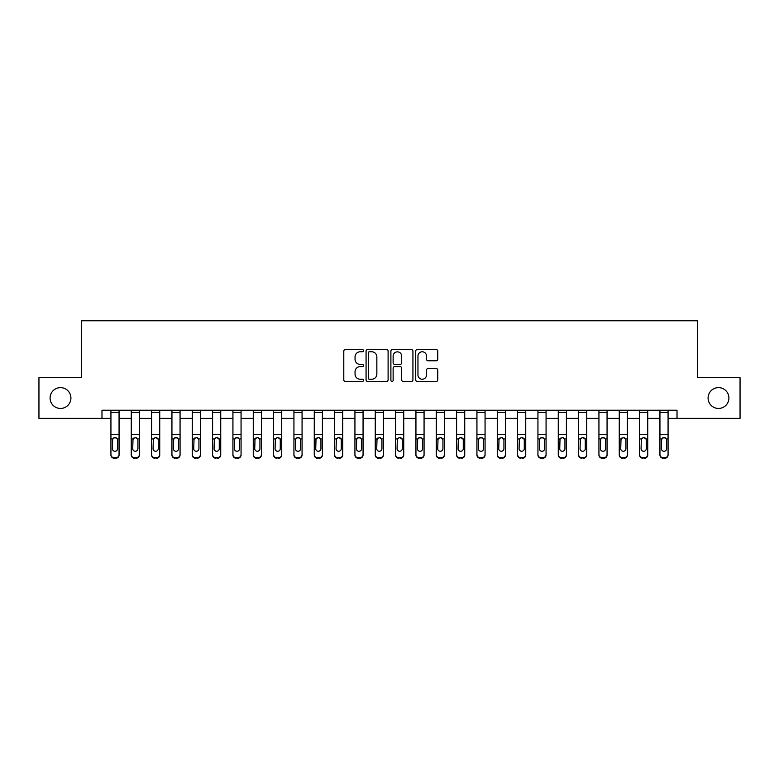 <?xml version="1.0" encoding="UTF-8"?>
<svg xmlns="http://www.w3.org/2000/svg" width="779" height="779" viewBox="0 0 779 779"><rect width="100%" height="100%" fill="white"/><g stroke="black" fill="none" stroke-linecap="round" stroke-linejoin="round"><path stroke-width="1.17" d="M363.472 350.657A1.12 1.12 0 0 0 362.352 349.537L345.389 349.537A1.597 1.597 0 0 0 343.792 351.134L343.792 379.879A1.597 1.597 0 0 0 345.389 381.476L362.352 381.476A1.12 1.12 0 0 0 363.472 380.356A1.12 1.12 0 0 0 362.352 379.237L360.161 379.237A5.112 5.112 0 0 1 355.049 374.124L355.049 371.729A5.112 5.112 0 0 1 360.161 366.627L362.352 366.627A1.12 1.12 0 0 0 363.472 365.507A1.12 1.12 0 0 0 362.352 364.387L360.161 364.387A5.112 5.112 0 0 1 355.049 359.275L355.049 356.889A5.112 5.112 0 0 1 360.161 351.777L362.352 351.777A1.12 1.12 0 0 0 363.472 350.657M708.082 398.04A10.409 10.409 0 0 0 718.501 408.449A10.409 10.409 0 0 0 728.91 398.04A10.409 10.409 0 0 0 718.501 387.63A10.409 10.409 0 0 0 708.082 398.04M50.09 398.04A10.409 10.409 0 0 0 60.499 408.449A10.409 10.409 0 0 0 70.918 398.04A10.409 10.409 0 0 0 60.499 387.63A10.409 10.409 0 0 0 50.09 398.04M436.162 360.794A1.597 1.597 0 0 0 437.759 359.197L437.759 351.134A1.597 1.597 0 0 0 436.162 349.537L417.32 349.537A1.597 1.597 0 0 0 415.723 351.134L415.723 379.879A1.597 1.597 0 0 0 417.32 381.476L436.162 381.476A1.597 1.597 0 0 0 437.759 379.879L437.759 370.132A1.597 1.597 0 0 0 436.162 368.545L428.099 368.545A1.597 1.597 0 0 0 426.502 370.132L426.502 374.972A4.275 4.275 0 0 1 422.228 379.237A4.275 4.275 0 0 1 417.963 374.972L417.963 356.042A4.275 4.275 0 0 1 422.228 351.777A4.275 4.275 0 0 1 426.502 356.042L426.502 359.197A1.597 1.597 0 0 0 428.099 360.794L436.162 360.794M101.981 418.372L38.95 418.372L38.95 377.708L81.649 377.708L81.649 320.773L697.351 320.773L697.351 377.708L740.05 377.708L740.05 418.372L677.019 418.372L677.019 410.241L101.981 410.241L101.981 418.372L110.93 418.372M388.108 351.134A1.597 1.597 0 0 0 386.511 349.537L367.669 349.537A1.597 1.597 0 0 0 366.072 351.134L366.072 379.879A1.597 1.597 0 0 0 367.669 381.476L386.511 381.476A1.597 1.597 0 0 0 388.108 379.879L388.108 351.134M392.489 349.537L411.331 349.537A1.597 1.597 0 0 1 412.928 351.134L412.928 379.879A1.597 1.597 0 0 1 411.331 381.476L403.269 381.476A1.597 1.597 0 0 1 401.672 379.879L401.672 368.224A1.597 1.597 0 0 0 400.075 366.627L394.729 366.627A1.597 1.597 0 0 0 393.132 368.224L393.132 380.356A1.12 1.12 0 0 1 392.012 381.476A1.12 1.12 0 0 1 390.892 380.356L390.892 351.134A1.597 1.597 0 0 1 392.489 349.537M119.06 418.372L131.262 418.372M139.402 418.372L151.593 418.372M159.734 418.372L171.935 418.372M180.066 418.372L192.267 418.372M200.398 418.372L212.599 418.372M220.73 418.372L232.931 418.372M241.062 418.372L253.263 418.372M261.403 418.372L273.595 418.372M281.735 418.372L293.936 418.372M302.067 418.372L314.268 418.372M322.399 418.372L334.6 418.372M342.731 418.372L354.932 418.372M363.063 418.372L375.264 418.372M383.404 418.372L395.596 418.372M403.736 418.372L415.937 418.372M424.068 418.372L436.269 418.372M444.4 418.372L456.601 418.372M464.732 418.372L476.933 418.372M485.064 418.372L497.265 418.372M505.405 418.372L517.597 418.372M525.737 418.372L537.938 418.372M546.069 418.372L558.27 418.372M566.401 418.372L578.602 418.372M586.733 418.372L598.934 418.372M607.065 418.372L619.266 418.372M627.407 418.372L639.598 418.372M647.739 418.372L659.94 418.372M668.07 418.372L677.019 418.372M369.421 351.777A1.12 1.12 0 0 0 368.301 352.897L368.301 378.117A1.12 1.12 0 0 0 369.421 379.237L371.739 379.237A5.112 5.112 0 0 0 376.851 374.124L376.851 356.889A5.112 5.112 0 0 0 371.739 351.777L369.421 351.777M401.672 356.13A4.275 4.275 0 0 0 397.407 351.855A4.275 4.275 0 0 0 393.132 356.13L393.132 362.79A1.597 1.597 0 0 0 394.729 364.387L400.075 364.387A1.597 1.597 0 0 0 401.672 362.79L401.672 356.13M110.93 439.424L110.93 454.488A3.252 3.223 0 0 0 114.182 457.721L115.808 457.721A3.252 3.223 0 0 0 119.06 454.488L119.06 455.004A3.252 3.223 180 0 1 115.808 458.227L115.808 457.721M117.6 448.685L117.6 440.116L117.6 448.685A2.6 2.58 180 0 1 115 451.265A2.6 2.58 180 0 0 117.6 448.685M112.39 449.191L112.39 448.685A2.6 2.58 180 0 0 115 451.265M113.637 437.876L112.39 439.911M116.353 437.876L115 437.496L117.308 438.918L117.6 440.116M119.06 410.241L119.06 454.488M110.93 410.241L110.93 454.488M114.182 457.721L115.808 458.227M114.182 458.227A3.252 3.223 180 0 1 110.93 455.004M110.93 438.918L112.682 438.918L112.39 448.685M112.682 438.918L115 437.496M131.262 439.424L131.262 454.488A3.252 3.223 0 0 0 134.514 457.721L136.14 457.721A3.252 3.223 0 0 0 139.402 454.488L139.402 455.004A3.252 3.223 180 0 1 136.14 458.227L136.14 457.721M137.932 448.685L137.932 440.116L137.932 448.685A2.6 2.58 180 0 1 135.332 451.265A2.6 2.58 180 0 0 137.932 448.685M132.732 449.191L132.732 448.685A2.6 2.58 180 0 0 135.332 451.265M133.969 437.876L132.732 439.911M136.685 437.876L135.332 437.496L137.649 438.918L137.932 440.116M151.593 439.424L151.593 454.488A3.252 3.223 0 0 0 154.855 457.721L156.482 457.721A3.252 3.223 0 0 0 159.734 454.488L159.734 455.004A3.252 3.223 180 0 1 156.482 458.227L156.482 457.721M158.264 448.685L158.264 440.116L158.264 448.685A2.6 2.58 180 0 1 155.664 451.265A2.6 2.58 180 0 0 158.264 448.685M153.064 449.191L153.064 448.685A2.6 2.58 180 0 0 155.664 451.265M154.31 437.876L153.064 439.911M157.027 437.876L155.664 437.496L157.981 438.918L158.264 440.116M171.935 439.424L171.935 454.488A3.252 3.223 0 0 0 175.187 457.721L176.814 457.721A3.252 3.223 0 0 0 180.066 454.488L180.066 455.004A3.252 3.223 180 0 1 176.814 458.227L176.814 457.721M178.605 448.685L178.605 440.116L178.605 448.685A2.6 2.58 180 0 1 175.996 451.265A2.6 2.58 180 0 0 178.605 448.685M173.396 449.191L173.396 448.685A2.6 2.58 180 0 0 175.996 451.265M174.642 437.876L173.396 439.911M177.359 437.876L175.996 437.496L178.313 438.918L178.605 440.116M139.402 410.241L139.402 454.488M131.262 410.241L131.262 454.488M134.514 457.721L136.14 458.227M134.514 458.227A3.252 3.223 180 0 1 131.262 455.004M131.262 438.918L133.014 438.918L132.732 448.685M133.014 438.918L135.332 437.496M159.734 410.241L159.734 454.488M151.593 410.241L151.593 454.488M154.855 457.721L156.482 458.227M154.855 458.227A3.252 3.223 180 0 1 151.593 455.004M151.593 438.918L153.346 438.918L153.064 448.685M153.346 438.918L155.664 437.496M180.066 410.241L180.066 454.488M171.935 410.241L171.935 454.488M175.187 457.721L176.814 458.227M175.187 458.227A3.252 3.223 180 0 1 171.935 455.004M171.935 438.918L173.688 438.918L173.396 448.685M173.688 438.918L175.996 437.496M192.267 439.424L192.267 454.488A3.252 3.223 0 0 0 195.519 457.721L197.145 457.721A3.252 3.223 0 0 0 200.398 454.488L200.398 455.004A3.252 3.223 180 0 1 197.145 458.227L197.145 457.721M198.937 448.685L198.937 440.116L198.937 448.685A2.6 2.58 180 0 1 196.327 451.265A2.6 2.58 180 0 0 198.937 448.685M193.728 449.191L193.728 448.685A2.6 2.58 180 0 0 196.327 451.265M194.974 437.876L193.728 439.911M197.691 437.876L196.327 437.496L198.645 438.918L198.937 440.116M200.398 410.241L200.398 454.488M192.267 410.241L192.267 454.488M195.519 457.721L197.145 458.227M195.519 458.227A3.252 3.223 180 0 1 192.267 455.004M192.267 438.918L194.02 438.918L193.728 448.685M194.02 438.918L196.327 437.496M212.599 439.424L212.599 454.488A3.252 3.223 0 0 0 215.851 457.721L217.477 457.721A3.252 3.223 0 0 0 220.73 454.488L220.73 455.004A3.252 3.223 180 0 1 217.477 458.227L217.477 457.721M219.269 448.685L219.269 440.116L219.269 448.685A2.6 2.58 180 0 1 216.669 451.265A2.6 2.58 180 0 0 219.269 448.685M214.059 449.191L214.059 448.685A2.6 2.58 180 0 0 216.669 451.265M215.306 437.876L214.059 439.911M218.023 437.876L216.669 437.496L218.977 438.918L219.269 440.116M232.931 439.424L232.931 454.488A3.252 3.223 0 0 0 236.183 457.721L237.809 457.721A3.252 3.223 0 0 0 241.062 454.488L241.062 455.004A3.252 3.223 180 0 1 237.809 458.227L237.809 457.721M239.601 448.685L239.601 440.116L239.601 448.685A2.6 2.58 180 0 1 237.001 451.265A2.6 2.58 180 0 0 239.601 448.685M234.391 449.191L234.391 448.685A2.6 2.58 180 0 0 237.001 451.265M235.638 437.876L234.391 439.911M238.355 437.876L237.001 437.496L239.309 438.918L239.601 440.116M253.263 439.424L253.263 454.488A3.252 3.223 0 0 0 256.515 457.721L258.141 457.721A3.252 3.223 0 0 0 261.403 454.488L261.403 455.004A3.252 3.223 180 0 1 258.141 458.227L258.141 457.721M259.933 448.685L259.933 440.116L259.933 448.685A2.6 2.58 180 0 1 257.333 451.265A2.6 2.58 180 0 0 259.933 448.685M254.733 449.191L254.733 448.685A2.6 2.58 180 0 0 257.333 451.265M255.97 437.876L254.733 439.911M258.686 437.876L257.333 437.496L259.65 438.918L259.933 440.116M273.595 439.424L273.595 454.488A3.252 3.223 0 0 0 276.857 457.721L278.483 457.721A3.252 3.223 0 0 0 281.735 454.488L281.735 455.004A3.252 3.223 180 0 1 278.483 458.227L278.483 457.721M280.265 448.685L280.265 440.116L280.265 448.685A2.6 2.58 180 0 1 277.665 451.265A2.6 2.58 180 0 0 280.265 448.685M275.065 449.191L275.065 448.685A2.6 2.58 180 0 0 277.665 451.265M276.311 437.876L275.065 439.911M279.028 437.876L277.665 437.496L279.982 438.918L280.265 440.116M293.936 439.424L293.936 454.488A3.252 3.223 0 0 0 297.188 457.721L298.815 457.721A3.252 3.223 0 0 0 302.067 454.488L302.067 455.004A3.252 3.223 180 0 1 298.815 458.227L298.815 457.721M300.606 448.685L300.606 440.116L300.606 448.685A2.6 2.58 180 0 1 297.997 451.265A2.6 2.58 180 0 0 300.606 448.685M295.397 449.191L295.397 448.685A2.6 2.58 180 0 0 297.997 451.265M296.643 437.876L295.397 439.911M299.36 437.876L297.997 437.496L300.314 438.918L300.606 440.116M220.73 410.241L220.73 454.488M212.599 410.241L212.599 454.488M215.851 457.721L217.477 458.227M215.851 458.227A3.252 3.223 180 0 1 212.599 455.004M212.599 438.918L214.352 438.918L214.059 448.685M214.352 438.918L216.669 437.496M241.062 410.241L241.062 454.488M232.931 410.241L232.931 454.488M236.183 457.721L237.809 458.227M236.183 458.227A3.252 3.223 180 0 1 232.931 455.004M232.931 438.918L234.683 438.918L234.391 448.685M234.683 438.918L237.001 437.496M261.403 410.241L261.403 454.488M253.263 410.241L253.263 454.488M256.515 457.721L258.141 458.227M256.515 458.227A3.252 3.223 180 0 1 253.263 455.004M253.263 438.918L255.015 438.918L254.733 448.685M255.015 438.918L257.333 437.496M281.735 410.241L281.735 454.488M273.595 410.241L273.595 454.488M276.857 457.721L278.483 458.227M276.857 458.227A3.252 3.223 180 0 1 273.595 455.004M273.595 438.918L275.347 438.918L275.065 448.685M275.347 438.918L277.665 437.496M302.067 410.241L302.067 454.488M293.936 410.241L293.936 454.488M297.188 457.721L298.815 458.227M297.188 458.227A3.252 3.223 180 0 1 293.936 455.004M293.936 438.918L295.689 438.918L295.397 448.685M295.689 438.918L297.997 437.496M314.268 439.424L314.268 454.488A3.252 3.223 0 0 0 317.52 457.721L319.147 457.721A3.252 3.223 0 0 0 322.399 454.488L322.399 455.004A3.252 3.223 180 0 1 319.147 458.227L319.147 457.721M320.938 448.685L320.938 440.116L320.938 448.685A2.6 2.58 180 0 1 318.329 451.265A2.6 2.58 180 0 0 320.938 448.685M315.729 449.191L315.729 448.685A2.6 2.58 180 0 0 318.329 451.265M316.975 437.876L315.729 439.911M319.692 437.876L318.329 437.496L320.646 438.918L320.938 440.116M322.399 410.241L322.399 454.488M314.268 410.241L314.268 454.488M317.52 457.721L319.147 458.227M317.52 458.227A3.252 3.223 180 0 1 314.268 455.004M314.268 438.918L316.021 438.918L315.729 448.685M316.021 438.918L318.329 437.496M334.6 439.424L334.6 454.488A3.252 3.223 0 0 0 337.852 457.721L339.478 457.721A3.252 3.223 0 0 0 342.731 454.488L342.731 455.004A3.252 3.223 180 0 1 339.478 458.227L339.478 457.721M341.27 448.685L341.27 440.116L341.27 448.685A2.6 2.58 180 0 1 338.67 451.265A2.6 2.58 180 0 0 341.27 448.685M336.061 449.191L336.061 448.685A2.6 2.58 180 0 0 338.67 451.265M337.307 437.876L336.061 439.911M340.024 437.876L338.67 437.496L340.978 438.918L341.27 440.116M342.731 410.241L342.731 454.488M334.6 410.241L334.6 454.488M337.852 457.721L339.478 458.227M337.852 458.227A3.252 3.223 180 0 1 334.6 455.004M334.6 438.918L336.353 438.918L336.061 448.685M336.353 438.918L338.67 437.496M354.932 439.424L354.932 454.488A3.252 3.223 0 0 0 358.184 457.721L359.81 457.721A3.252 3.223 0 0 0 363.063 454.488L363.063 455.004A3.252 3.223 180 0 1 359.81 458.227L359.81 457.721M361.602 448.685L361.602 440.116L361.602 448.685A2.6 2.58 180 0 1 359.002 451.265A2.6 2.58 180 0 0 361.602 448.685M356.392 449.191L356.392 448.685A2.6 2.58 180 0 0 359.002 451.265M357.639 437.876L356.392 439.911M360.356 437.876L359.002 437.496L361.31 438.918L361.602 440.116M363.063 410.241L363.063 454.488M354.932 410.241L354.932 454.488M358.184 457.721L359.81 458.227M358.184 458.227A3.252 3.223 180 0 1 354.932 455.004M354.932 438.918L356.685 438.918L356.392 448.685M356.685 438.918L359.002 437.496M375.264 439.424L375.264 454.488A3.252 3.223 0 0 0 378.516 457.721L380.142 457.721A3.252 3.223 0 0 0 383.404 454.488L383.404 455.004A3.252 3.223 180 0 1 380.142 458.227L380.142 457.721M381.934 448.685L381.934 440.116L381.934 448.685A2.6 2.58 180 0 1 379.334 451.265A2.6 2.58 180 0 0 381.934 448.685M376.734 449.191L376.734 448.685A2.6 2.58 180 0 0 379.334 451.265M377.971 437.876L376.734 439.911M380.688 437.876L379.334 437.496L381.652 438.918L381.934 440.116M383.404 410.241L383.404 454.488M375.264 410.241L375.264 454.488M378.516 457.721L380.142 458.227M378.516 458.227A3.252 3.223 180 0 1 375.264 455.004M375.264 438.918L377.017 438.918L376.734 448.685M377.017 438.918L379.334 437.496M395.596 439.424L395.596 454.488A3.252 3.223 0 0 0 398.858 457.721L400.484 457.721A3.252 3.223 0 0 0 403.736 454.488L403.736 455.004A3.252 3.223 180 0 1 400.484 458.227L400.484 457.721M402.266 448.685L402.266 440.116L402.266 448.685A2.6 2.58 180 0 1 399.666 451.265A2.6 2.58 180 0 0 402.266 448.685M397.066 449.191L397.066 448.685A2.6 2.58 180 0 0 399.666 451.265M398.312 437.876L397.066 439.911M401.029 437.876L399.666 437.496L401.983 438.918L402.266 440.116M403.736 410.241L403.736 454.488M395.596 410.241L395.596 454.488M398.858 457.721L400.484 458.227M398.858 458.227A3.252 3.223 180 0 1 395.596 455.004M395.596 438.918L397.348 438.918L397.066 448.685M397.348 438.918L399.666 437.496M415.937 439.424L415.937 454.488A3.252 3.223 0 0 0 419.19 457.721L420.816 457.721A3.252 3.223 0 0 0 424.068 454.488L424.068 455.004A3.252 3.223 180 0 1 420.816 458.227L420.816 457.721M422.608 448.685L422.608 440.116L422.608 448.685A2.6 2.58 180 0 1 419.998 451.265A2.6 2.58 180 0 0 422.608 448.685M417.398 449.191L417.398 448.685A2.6 2.58 180 0 0 419.998 451.265M418.644 437.876L417.398 439.911M421.361 437.876L419.998 437.496L422.315 438.918L422.608 440.116M424.068 410.241L424.068 454.488M415.937 410.241L415.937 454.488M419.19 457.721L420.816 458.227M419.19 458.227A3.252 3.223 180 0 1 415.937 455.004M415.937 438.918L417.69 438.918L417.398 448.685M417.69 438.918L419.998 437.496M436.269 439.424L436.269 454.488A3.252 3.223 0 0 0 439.522 457.721L441.148 457.721A3.252 3.223 0 0 0 444.4 454.488L444.4 455.004A3.252 3.223 180 0 1 441.148 458.227L441.148 457.721M442.939 448.685L442.939 440.116L442.939 448.685A2.6 2.58 180 0 1 440.33 451.265A2.6 2.58 180 0 0 442.939 448.685M437.73 449.191L437.73 448.685A2.6 2.58 180 0 0 440.33 451.265M438.976 437.876L437.73 439.911M441.693 437.876L440.33 437.496L442.647 438.918L442.939 440.116M456.601 439.424L456.601 454.488A3.252 3.223 0 0 0 459.853 457.721L461.48 457.721A3.252 3.223 0 0 0 464.732 454.488L464.732 455.004A3.252 3.223 180 0 1 461.48 458.227L461.48 457.721M463.271 448.685L463.271 440.116L463.271 448.685A2.6 2.58 180 0 1 460.671 451.265A2.6 2.58 180 0 0 463.271 448.685M458.062 449.191L458.062 448.685A2.6 2.58 180 0 0 460.671 451.265M459.308 437.876L458.062 439.911M462.025 437.876L460.671 437.496L462.979 438.918L463.271 440.116M476.933 439.424L476.933 454.488A3.252 3.223 0 0 0 480.185 457.721L481.812 457.721A3.252 3.223 0 0 0 485.064 454.488L485.064 455.004A3.252 3.223 180 0 1 481.812 458.227L481.812 457.721M483.603 448.685L483.603 440.116L483.603 448.685A2.6 2.58 180 0 1 481.003 451.265A2.6 2.58 180 0 0 483.603 448.685M478.394 449.191L478.394 448.685A2.6 2.58 180 0 0 481.003 451.265M479.64 437.876L478.394 439.911M482.357 437.876L481.003 437.496L483.311 438.918L483.603 440.116M497.265 439.424L497.265 454.488A3.252 3.223 0 0 0 500.517 457.721L502.143 457.721A3.252 3.223 0 0 0 505.405 454.488L505.405 455.004A3.252 3.223 180 0 1 502.143 458.227L502.143 457.721M503.935 448.685L503.935 440.116L503.935 448.685A2.6 2.58 180 0 1 501.335 451.265A2.6 2.58 180 0 0 503.935 448.685M498.735 449.191L498.735 448.685A2.6 2.58 180 0 0 501.335 451.265M499.972 437.876L498.735 439.911M502.689 437.876L501.335 437.496L503.653 438.918L503.935 440.116M517.597 439.424L517.597 454.488A3.252 3.223 0 0 0 520.859 457.721L522.485 457.721A3.252 3.223 0 0 0 525.737 454.488L525.737 455.004A3.252 3.223 180 0 1 522.485 458.227L522.485 457.721M524.267 448.685L524.267 440.116L524.267 448.685A2.6 2.58 180 0 1 521.667 451.265A2.6 2.58 180 0 0 524.267 448.685M519.067 449.191L519.067 448.685A2.6 2.58 180 0 0 521.667 451.265M520.314 437.876L519.067 439.911M523.03 437.876L521.667 437.496L523.985 438.918L524.267 440.116M537.938 439.424L537.938 454.488A3.252 3.223 0 0 0 541.191 457.721L542.817 457.721A3.252 3.223 0 0 0 546.069 454.488L546.069 455.004A3.252 3.223 180 0 1 542.817 458.227L542.817 457.721M544.609 448.685L544.609 440.116L544.609 448.685A2.6 2.58 180 0 1 541.999 451.265A2.6 2.58 180 0 0 544.609 448.685M539.399 449.191L539.399 448.685A2.6 2.58 180 0 0 541.999 451.265M540.645 437.876L539.399 439.911M543.362 437.876L541.999 437.496L544.317 438.918L544.609 440.116M558.27 439.424L558.27 454.488A3.252 3.223 0 0 0 561.523 457.721L563.149 457.721A3.252 3.223 0 0 0 566.401 454.488L566.401 455.004A3.252 3.223 180 0 1 563.149 458.227L563.149 457.721M564.941 448.685L564.941 440.116L564.941 448.685A2.6 2.58 180 0 1 562.331 451.265A2.6 2.58 180 0 0 564.941 448.685M559.731 449.191L559.731 448.685A2.6 2.58 180 0 0 562.331 451.265M560.977 437.876L559.731 439.911M563.694 437.876L562.331 437.496L564.648 438.918L564.941 440.116M578.602 439.424L578.602 454.488A3.252 3.223 0 0 0 581.855 457.721L583.481 457.721A3.252 3.223 0 0 0 586.733 454.488L586.733 455.004A3.252 3.223 180 0 1 583.481 458.227L583.481 457.721M585.272 448.685L585.272 440.116L585.272 448.685A2.6 2.58 180 0 1 582.673 451.265A2.6 2.58 180 0 0 585.272 448.685M580.063 449.191L580.063 448.685A2.6 2.58 180 0 0 582.673 451.265M581.309 437.876L580.063 439.911M584.026 437.876L582.673 437.496L584.98 438.918L585.272 440.116M598.934 439.424L598.934 454.488A3.252 3.223 0 0 0 602.186 457.721L603.813 457.721A3.252 3.223 0 0 0 607.065 454.488L607.065 455.004A3.252 3.223 180 0 1 603.813 458.227L603.813 457.721M605.604 448.685L605.604 440.116L605.604 448.685A2.6 2.58 180 0 1 603.004 451.265A2.6 2.58 180 0 0 605.604 448.685M600.395 449.191L600.395 448.685A2.6 2.58 180 0 0 603.004 451.265M601.641 437.876L600.395 439.911M604.358 437.876L603.004 437.496L605.312 438.918L605.604 440.116M444.4 410.241L444.4 454.488M436.269 410.241L436.269 454.488M439.522 457.721L441.148 458.227M439.522 458.227A3.252 3.223 180 0 1 436.269 455.004M436.269 438.918L438.022 438.918L437.73 448.685M438.022 438.918L440.33 437.496M464.732 410.241L464.732 454.488M456.601 410.241L456.601 454.488M459.853 457.721L461.48 458.227M459.853 458.227A3.252 3.223 180 0 1 456.601 455.004M456.601 438.918L458.354 438.918L458.062 448.685M458.354 438.918L460.671 437.496M485.064 410.241L485.064 454.488M476.933 410.241L476.933 454.488M480.185 457.721L481.812 458.227M480.185 458.227A3.252 3.223 180 0 1 476.933 455.004M476.933 438.918L478.686 438.918L478.394 448.685M478.686 438.918L481.003 437.496M505.405 410.241L505.405 454.488M497.265 410.241L497.265 454.488M500.517 457.721L502.143 458.227M500.517 458.227A3.252 3.223 180 0 1 497.265 455.004M497.265 438.918L499.018 438.918L498.735 448.685M499.018 438.918L501.335 437.496M525.737 410.241L525.737 454.488M517.597 410.241L517.597 454.488M520.859 457.721L522.485 458.227M520.859 458.227A3.252 3.223 180 0 1 517.597 455.004M517.597 438.918L519.35 438.918L519.067 448.685M519.35 438.918L521.667 437.496M546.069 410.241L546.069 454.488M537.938 410.241L537.938 454.488M541.191 457.721L542.817 458.227M541.191 458.227A3.252 3.223 180 0 1 537.938 455.004M537.938 438.918L539.691 438.918L539.399 448.685M539.691 438.918L541.999 437.496M566.401 410.241L566.401 454.488M558.27 410.241L558.27 454.488M561.523 457.721L563.149 458.227M561.523 458.227A3.252 3.223 180 0 1 558.27 455.004M558.27 438.918L560.023 438.918L559.731 448.685M560.023 438.918L562.331 437.496M586.733 410.241L586.733 454.488M578.602 410.241L578.602 454.488M581.855 457.721L583.481 458.227M581.855 458.227A3.252 3.223 180 0 1 578.602 455.004M578.602 438.918L580.355 438.918L580.063 448.685M580.355 438.918L582.673 437.496M607.065 410.241L607.065 454.488M598.934 410.241L598.934 454.488M602.186 457.721L603.813 458.227M602.186 458.227A3.252 3.223 180 0 1 598.934 455.004M598.934 438.918L600.687 438.918L600.395 448.685M600.687 438.918L603.004 437.496M619.266 439.424L619.266 454.488A3.252 3.223 0 0 0 622.518 457.721L624.145 457.721A3.252 3.223 0 0 0 627.407 454.488L627.407 455.004A3.252 3.223 180 0 1 624.145 458.227L624.145 457.721M625.936 448.685L625.936 440.116L625.936 448.685A2.6 2.58 180 0 1 623.336 451.265A2.6 2.58 180 0 0 625.936 448.685M620.736 449.191L620.736 448.685A2.6 2.58 180 0 0 623.336 451.265M621.973 437.876L620.736 439.911M624.69 437.876L623.336 437.496L625.654 438.918L625.936 440.116M627.407 410.241L627.407 454.488M619.266 410.241L619.266 454.488M622.518 457.721L624.145 458.227M622.518 458.227A3.252 3.223 180 0 1 619.266 455.004M619.266 438.918L621.019 438.918L620.736 448.685M621.019 438.918L623.336 437.496M639.598 439.424L639.598 454.488A3.252 3.223 0 0 0 642.86 457.721L644.486 457.721A3.252 3.223 0 0 0 647.739 454.488L647.739 455.004A3.252 3.223 180 0 1 644.486 458.227L644.486 457.721M646.268 448.685L646.268 440.116L646.268 448.685A2.6 2.58 180 0 1 643.668 451.265A2.6 2.58 180 0 0 646.268 448.685M641.068 449.191L641.068 448.685A2.6 2.58 180 0 0 643.668 451.265M642.315 437.876L641.068 439.911M645.031 437.876L643.668 437.496L645.986 438.918L646.268 440.116M647.739 410.241L647.739 454.488M639.598 410.241L639.598 454.488M642.86 457.721L644.486 458.227M642.86 458.227A3.252 3.223 180 0 1 639.598 455.004M639.598 438.918L641.351 438.918L641.068 448.685M641.351 438.918L643.668 437.496M659.94 439.424L659.94 454.488A3.252 3.223 0 0 0 663.192 457.721L664.818 457.721A3.252 3.223 0 0 0 668.07 454.488L668.07 455.004A3.252 3.223 180 0 1 664.818 458.227L664.818 457.721M666.61 448.685L666.61 440.116L666.61 448.685A2.6 2.58 180 0 1 664 451.265A2.6 2.58 180 0 0 666.61 448.685M661.4 449.191L661.4 448.685A2.6 2.58 180 0 0 664 451.265M662.647 437.876L661.4 439.911M665.363 437.876L664 437.496L666.318 438.918L666.61 440.116M668.07 410.241L668.07 454.488M659.94 410.241L659.94 454.488M663.192 457.721L664.818 458.227M663.192 458.227A3.252 3.223 180 0 1 659.94 455.004M659.94 438.918L661.692 438.918L661.4 448.685M661.692 438.918L664 437.496M117.308 438.918L119.06 438.918M110.93 434.711L119.06 434.711M110.93 412.471L119.06 412.471M137.649 438.918L139.402 438.918M131.262 434.711L139.402 434.711M131.262 412.471L139.402 412.471M157.981 438.918L159.734 438.918M151.593 434.711L159.734 434.711M151.593 412.471L159.734 412.471M178.313 438.918L180.066 438.918M171.935 434.711L180.066 434.711M171.935 412.471L180.066 412.471M198.645 438.918L200.398 438.918M192.267 434.711L200.398 434.711M192.267 412.471L200.398 412.471M218.977 438.918L220.73 438.918M212.599 434.711L220.73 434.711M212.599 412.471L220.73 412.471M239.309 438.918L241.062 438.918M232.931 434.711L241.062 434.711M232.931 412.471L241.062 412.471M259.65 438.918L261.403 438.918M253.263 434.711L261.403 434.711M253.263 412.471L261.403 412.471M279.982 438.918L281.735 438.918M273.595 434.711L281.735 434.711M273.595 412.471L281.735 412.471M300.314 438.918L302.067 438.918M293.936 434.711L302.067 434.711M293.936 412.471L302.067 412.471M320.646 438.918L322.399 438.918M314.268 434.711L322.399 434.711M314.268 412.471L322.399 412.471M340.978 438.918L342.731 438.918M334.6 434.711L342.731 434.711M334.6 412.471L342.731 412.471M361.31 438.918L363.063 438.918M354.932 434.711L363.063 434.711M354.932 412.471L363.063 412.471M381.652 438.918L383.404 438.918M375.264 434.711L383.404 434.711M375.264 412.471L383.404 412.471M401.983 438.918L403.736 438.918M395.596 434.711L403.736 434.711M395.596 412.471L403.736 412.471M422.315 438.918L424.068 438.918M415.937 434.711L424.068 434.711M415.937 412.471L424.068 412.471M442.647 438.918L444.4 438.918M436.269 434.711L444.4 434.711M436.269 412.471L444.4 412.471M462.979 438.918L464.732 438.918M456.601 434.711L464.732 434.711M456.601 412.471L464.732 412.471M483.311 438.918L485.064 438.918M476.933 434.711L485.064 434.711M476.933 412.471L485.064 412.471M503.653 438.918L505.405 438.918M497.265 434.711L505.405 434.711M497.265 412.471L505.405 412.471M523.985 438.918L525.737 438.918M517.597 434.711L525.737 434.711M517.597 412.471L525.737 412.471M544.317 438.918L546.069 438.918M537.938 434.711L546.069 434.711M537.938 412.471L546.069 412.471M564.648 438.918L566.401 438.918M558.27 434.711L566.401 434.711M558.27 412.471L566.401 412.471M584.98 438.918L586.733 438.918M578.602 434.711L586.733 434.711M578.602 412.471L586.733 412.471M605.312 438.918L607.065 438.918M598.934 434.711L607.065 434.711M598.934 412.471L607.065 412.471M625.654 438.918L627.407 438.918M619.266 434.711L627.407 434.711M619.266 412.471L627.407 412.471M645.986 438.918L647.739 438.918M639.598 434.711L647.739 434.711M639.598 412.471L647.739 412.471M666.318 438.918L668.07 438.918M659.94 434.711L668.07 434.711M659.94 412.471L668.07 412.471"/></g></svg>
